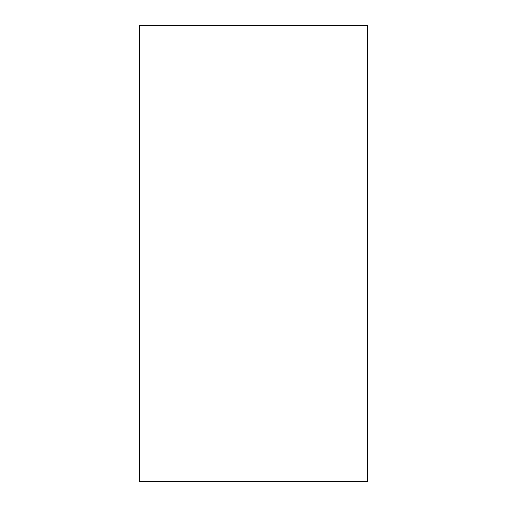 <?xml version="1.0" encoding="UTF-8"?>
<svg xmlns="http://www.w3.org/2000/svg" width="507" height="507" viewBox="0 0 507 507"><rect width="100%" height="100%" fill="white"/><g stroke="black" fill="none" stroke-linecap="round" stroke-linejoin="round"><path stroke-width="0.76" d="M367.575 25.35L139.425 25.35L139.425 481.65L367.575 481.65L367.575 25.35"/></g></svg>
